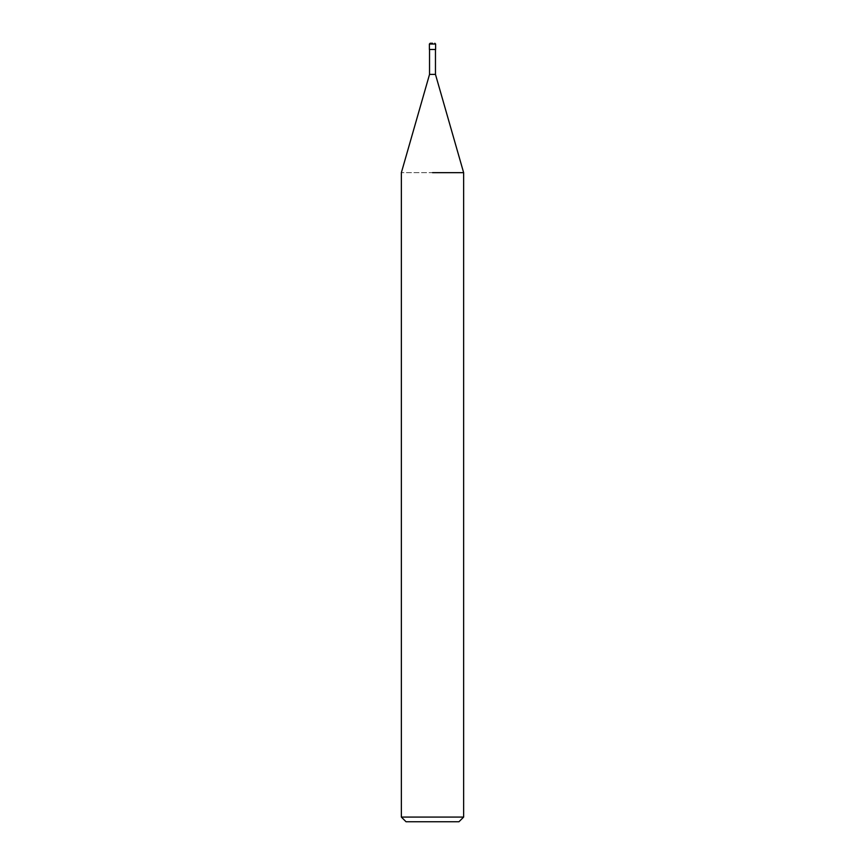 <?xml version="1.0" encoding="UTF-8"?>
<svg xmlns="http://www.w3.org/2000/svg" width="865" height="865" viewBox="0 0 865 865"><rect width="100%" height="100%" fill="white"/><g stroke="black" fill="none" stroke-linecap="round" stroke-linejoin="round"><path stroke-width="0.65" stroke-dasharray="4.33 3.24" d="M435.463 74.39L429.537 74.39M435.614 49.478L429.386 49.478M463.64 172.665L401.36 172.665L463.64 172.665M463.64 817.079L401.36 817.079M458.969 821.75L406.031 821.75M435.614 44.029L429.386 44.029"/><path stroke-width="1.3" d="M429.537 49.478L429.537 74.39L435.463 74.39L463.64 172.665L463.64 817.079L401.36 817.079L406.031 821.75L458.969 821.75L463.64 817.079M432.5 172.665L463.64 172.665L432.5 172.665M432.5 43.25L430.164 43.25L432.5 43.25M435.614 44.029L429.386 44.029L429.386 49.478L435.614 49.478L435.614 44.029L434.836 43.25M435.463 49.478L435.463 74.39M429.537 74.39L401.36 172.665L401.36 817.079M429.386 44.029L430.164 43.25"/></g></svg>
